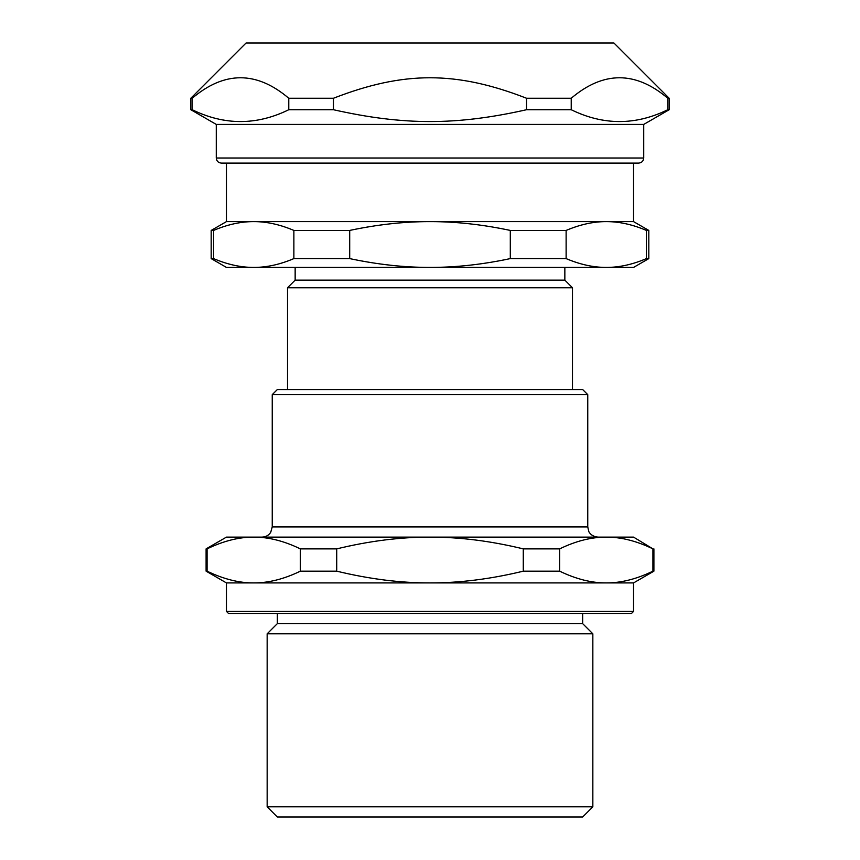 <?xml version="1.0" encoding="UTF-8"?>
<svg xmlns="http://www.w3.org/2000/svg" width="860" height="860" viewBox="0 0 860 860"><rect width="100%" height="100%" fill="white"/><g stroke="black" fill="none" stroke-linecap="round" stroke-linejoin="round"><path stroke-width="1.29" d="M638.636 163.099C641.732 162.798 643.43 161.1 643.731 158.003L216.268 158.003C216.57 161.1 218.268 162.798 221.364 163.099L638.636 163.099L633.551 163.099L633.551 221.611L648.816 230.426L646.43 230.426L646.43 258.602C632.562 264.504 619.178 267.449 606.279 267.417C593.389 267.449 580.005 264.504 566.127 258.602L566.127 230.426C580.005 224.525 593.389 221.59 606.279 221.611C619.178 221.59 632.562 224.525 646.43 230.426M216.268 158.003L216.268 124.42L643.731 124.42L669.177 109.725L669.177 98.255L667.779 98.255L667.779 109.725C635.594 125.495 603.408 125.495 571.223 109.725L571.223 98.255C603.408 70.939 635.594 70.939 667.779 98.255M333.443 98.255C403.619 70.939 456.38 70.939 526.556 98.255L526.556 109.725C456.38 125.495 403.619 125.495 333.443 109.725L333.443 98.255L288.777 98.255L288.777 109.725C256.592 125.495 224.406 125.495 192.221 109.725L192.221 98.255C224.406 70.939 256.592 70.939 288.777 98.255M288.777 109.725L333.443 109.725M216.268 124.42L190.823 109.725L192.221 109.725M190.823 109.725L190.823 98.255L192.221 98.255M526.556 98.255L571.223 98.255M526.556 109.725L571.223 109.725M667.779 109.725L669.177 109.725M190.823 98.255L246.078 43L613.922 43L669.177 98.255M287.519 389.548L287.519 287.767L572.48 287.767L572.48 389.548M213.57 258.602L211.184 258.602L226.449 267.417L253.721 267.417C240.822 267.449 227.438 264.504 213.57 258.602L213.57 230.426C227.438 224.525 240.822 221.59 253.721 221.611C266.611 221.59 279.994 224.525 293.873 230.426L293.873 258.602C279.994 264.504 266.611 267.449 253.721 267.417L430 267.417C404.211 267.449 377.443 264.504 349.697 258.602L349.697 230.426C377.443 224.525 404.211 221.59 430 221.611C455.789 221.59 482.557 224.525 510.302 230.426L510.302 258.602C482.557 264.504 455.789 267.449 430 267.417L633.551 267.417L648.816 258.602L648.816 230.426M226.449 163.099L226.449 221.611L633.551 221.611M226.449 221.611L211.184 230.426L213.57 230.426M293.873 230.426L349.697 230.426M510.302 230.426L566.127 230.426M293.873 258.602L349.697 258.602M510.302 258.602L566.127 258.602M646.43 258.602L648.816 258.602M287.519 287.767L295.152 280.134L564.848 280.134L572.48 287.767M226.449 611.417L226.449 582.919L253.721 582.919C238.929 582.972 223.374 579.059 207.077 571.169L207.077 548.873C223.374 540.983 238.929 537.059 253.721 537.113C268.513 537.059 284.058 540.983 300.355 548.873L300.355 571.169C284.058 579.059 268.513 582.972 253.721 582.919L430 582.919C400.405 582.972 369.316 579.059 336.722 571.169L336.722 548.873C369.316 540.983 400.405 537.059 430 537.113C459.595 537.059 490.684 540.983 523.278 548.873L523.278 571.169C490.684 579.059 459.595 582.972 430 582.919L606.279 582.919C591.486 582.972 575.942 579.059 559.645 571.169L559.645 548.873C575.942 540.983 591.486 537.059 606.279 537.113C621.071 537.059 636.626 540.983 652.923 548.873L652.923 571.169C636.626 579.059 621.071 582.972 606.279 582.919L633.551 582.919L633.551 611.417L631.519 613.449L228.48 613.449L226.449 611.417L633.551 611.417M226.449 582.919L206.099 571.169L206.099 548.873L226.449 537.113L633.551 537.113L652.923 548.873M300.355 548.873L336.722 548.873M523.278 548.873L559.645 548.873M206.099 548.873L207.077 548.873M300.355 571.169L336.722 571.169M523.278 571.169L559.645 571.169M652.923 571.169L653.901 571.169L653.901 548.873M206.099 571.169L207.077 571.169M587.756 526.943L272.244 526.943L272.244 394.632L587.756 394.632L587.756 526.943L588.788 531.415C588.573 531.287 590.723 536.468 597.926 537.113M272.244 394.632L277.339 389.548L582.661 389.548L587.756 394.632M267.159 806.82L277.339 817L582.661 817L592.841 806.82L267.159 806.82L267.159 633.809L592.841 633.809L592.841 806.82M267.159 633.809L277.339 623.629L582.661 623.629L592.841 633.809M582.661 613.449L582.661 623.629M643.731 158.003L643.731 124.42M211.184 258.602L211.184 230.426M564.848 280.134L564.848 267.417M295.152 280.134L295.152 267.417M633.551 582.919L653.901 571.169M272.244 526.943L270.707 532.329C268.653 535.414 265.772 537.005 262.074 537.113M277.339 623.629L277.339 613.449"/></g></svg>
